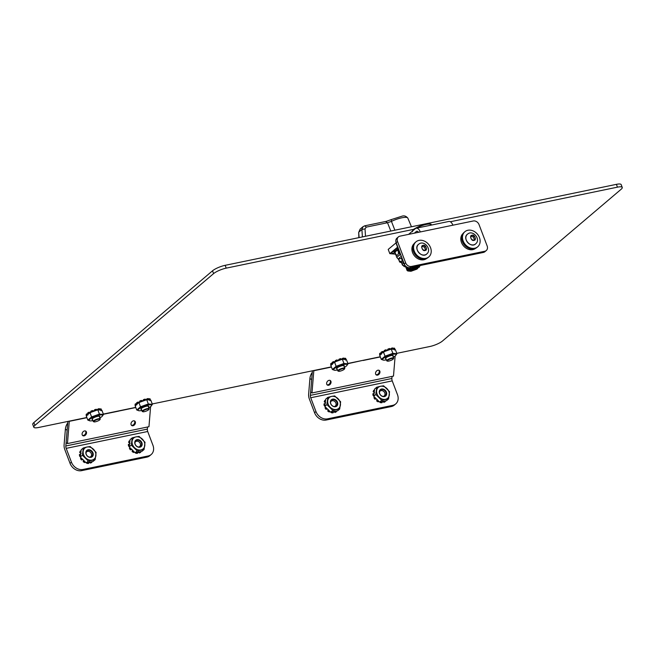 <?xml version="1.0" encoding="UTF-8"?>
<svg xmlns="http://www.w3.org/2000/svg" width="655" height="655" viewBox="0 0 655 655"><rect width="100%" height="100%" fill="white"/><g stroke="black" fill="none" stroke-linecap="round" stroke-linejoin="round"><path stroke-width="0.98" d="M65.836 445.973L67.129 430.261L65.394 429.115L64.1 444.827A6.255 3.39 -101.7 0 0 64.796 449.551L70.036 463.347A9.899 7.983 49.7 0 0 81.605 470.65L82.997 469.463A9.899 7.983 -130.3 0 1 71.436 462.16L66.188 448.364A3.169 1.719 78.3 0 1 65.836 445.973L147.35 429.107A3.169 1.719 -101.7 0 0 147.703 431.498L66.188 448.364M147.522 427.003L147.35 429.107M67.727 422.974A9.899 7.311 123.4 0 0 65.394 429.115M82.997 469.463L148.21 455.97A9.899 7.983 -130.3 0 0 151.199 454.521A9.899 7.983 -130.3 0 0 152.942 445.294L147.703 431.498M88.744 462.79A4.953 3.987 49.7 0 0 89.964 462.487M137.648 452.671A4.953 3.987 49.7 0 0 138.868 452.368A4.953 3.987 49.7 0 0 138.868 452.359M151.199 454.521L149.807 455.708A9.899 7.983 -130.3 0 1 146.81 457.149L81.605 470.65M93.943 421.853L93.46 421.648A3.725 0.884 -20.8 0 1 93.272 421.484A3.725 0.884 -20.8 0 1 94.836 420.051A3.725 0.884 -20.8 0 1 98.43 418.733A3.725 0.884 -20.8 0 1 100.231 418.84A3.725 0.884 -20.8 0 1 100.207 419.085L99.978 419.56A3.324 0.794 -20.8 0 1 97.169 421.263A3.324 0.794 -20.8 0 1 93.943 421.853A3.324 0.794 -20.8 0 1 94.869 420.6A3.324 0.794 -20.8 0 1 98.389 419.249A3.324 0.794 -20.8 0 1 99.978 419.56M142.847 411.725L142.364 411.528A3.725 0.884 -20.8 0 1 142.176 411.365A3.725 0.884 -20.8 0 1 143.748 409.932A3.725 0.884 -20.8 0 1 147.342 408.614A3.725 0.884 -20.8 0 1 149.143 408.72A3.725 0.884 -20.8 0 1 149.111 408.966L148.881 409.44A3.324 0.794 -20.8 0 1 146.081 411.144A3.324 0.794 -20.8 0 1 142.847 411.725A3.324 0.794 -20.8 0 1 143.772 410.472A3.324 0.794 -20.8 0 1 147.301 409.129A3.324 0.794 -20.8 0 1 148.881 409.44M134.332 420.862A2.694 1.99 -56.6 0 1 134.201 423.932A2.694 1.99 -56.6 0 1 131.426 425.267M85.428 430.982A2.694 1.99 -56.6 0 1 85.297 434.06A2.694 1.99 -56.6 0 1 82.522 435.387M135.822 407.566L134.16 407.868A3.562 1.932 -101.7 0 0 134.169 407.705M118.612 411.127L103.416 414.271M85.903 417.898L69.274 421.337L67.449 443.574L148.955 426.708L150.609 406.624M84.102 435.862A2.694 1.99 -56.6 0 1 82.825 435.657A2.694 1.99 -56.6 0 1 82.645 432.308A2.694 1.99 -56.6 0 1 85.789 431.154A2.694 1.99 -56.6 0 1 86.345 433.741A2.694 1.99 -56.6 0 1 84.102 435.862M133.014 425.742A2.694 1.99 -56.6 0 1 131.729 425.529A2.694 1.99 -56.6 0 1 131.549 422.188A2.694 1.99 -56.6 0 1 134.693 421.034A2.694 1.99 -56.6 0 1 135.257 423.613A2.694 1.99 -56.6 0 1 133.014 425.742M67.449 443.574L66.106 442.698L67.858 421.427M310.372 395.366L311.665 379.654L309.921 378.508L308.628 394.22A6.255 3.39 -101.7 0 0 309.332 398.936L314.572 412.732A9.899 7.983 49.7 0 0 326.133 420.035L327.533 418.848A9.899 7.983 -130.3 0 1 315.964 411.545L310.724 397.757A3.169 1.719 78.3 0 1 310.372 395.366L391.878 378.492A3.169 1.719 -101.7 0 0 392.23 380.882L310.724 397.757M392.05 376.388L391.878 378.492M312.263 372.368A9.899 7.311 123.4 0 0 309.921 378.508M327.533 418.848L392.738 405.355A9.899 7.983 -130.3 0 0 395.735 403.914A9.899 7.983 -130.3 0 0 397.479 394.678L392.23 380.882M333.272 412.183A4.953 3.987 49.7 0 0 334.5 411.872A4.953 3.987 49.7 0 1 334.476 411.88M382.176 402.055A4.953 3.987 49.7 0 0 383.404 401.752M395.735 403.914L394.343 405.093A9.899 7.983 -130.3 0 1 391.346 406.542L326.133 420.035M338.479 371.238L337.988 371.033A3.725 0.884 -20.8 0 1 337.808 370.877A3.725 0.884 -20.8 0 1 339.372 369.436A3.725 0.884 -20.8 0 1 342.966 368.126A3.725 0.884 -20.8 0 1 344.767 368.233A3.725 0.884 -20.8 0 1 344.735 368.47L344.505 368.945A3.324 0.794 -20.8 0 1 341.705 370.656A3.324 0.794 -20.8 0 1 338.479 371.238A3.324 0.794 -20.8 0 1 339.405 369.985A3.324 0.794 -20.8 0 1 342.925 368.634A3.324 0.794 -20.8 0 1 344.505 368.945M387.383 361.118L386.892 360.913A3.725 0.884 -20.8 0 1 386.712 360.749A3.725 0.884 -20.8 0 1 388.276 359.317A3.725 0.884 -20.8 0 1 391.87 357.998A3.725 0.884 -20.8 0 1 393.671 358.105A3.725 0.884 -20.8 0 1 393.647 358.351L393.409 358.825A3.324 0.794 -20.8 0 1 390.609 360.528A3.324 0.794 -20.8 0 1 387.383 361.118A3.324 0.794 -20.8 0 1 388.309 359.865A3.324 0.794 -20.8 0 1 391.829 358.514A3.324 0.794 -20.8 0 1 393.409 358.825M378.86 370.247A2.694 1.99 -56.6 0 1 378.737 373.325A2.694 1.99 -56.6 0 1 375.962 374.652M329.956 380.367A2.694 1.99 -56.6 0 1 329.833 383.445A2.694 1.99 -56.6 0 1 327.05 384.772M380.358 356.95L378.696 357.262A3.562 1.932 -101.7 0 0 378.705 357.09M362.911 360.356L347.944 363.664M330.431 367.283L313.81 370.73L311.976 392.967L393.491 376.093L395.137 356.009M328.638 385.255A2.694 1.99 -56.6 0 1 327.353 385.042A2.694 1.99 -56.6 0 1 327.181 381.701A2.694 1.99 -56.6 0 1 330.325 380.547A2.694 1.99 -56.6 0 1 330.881 383.126A2.694 1.99 -56.6 0 1 328.638 385.255M377.542 375.127A2.694 1.99 -56.6 0 1 376.265 374.922A2.694 1.99 -56.6 0 1 376.085 371.573A2.694 1.99 -56.6 0 1 379.229 370.419A2.694 1.99 -56.6 0 1 379.785 373.006A2.694 1.99 -56.6 0 1 377.542 375.127M311.976 392.967L310.642 392.083L312.386 370.812M378.696 357.262L363.148 360.479A3.562 1.932 -101.7 0 0 363.165 360.307M92.568 419.626A4.159 0.991 -20.8 0 1 92.036 419.094A4.159 0.991 -20.8 0 1 95.54 416.965A4.159 0.991 -20.8 0 1 99.576 416.228A4.159 0.991 -20.8 0 1 99.527 416.981M92.928 420.584A7.18 1.711 -20.8 0 1 90.079 420.878A7.18 1.711 -20.8 0 1 91.061 418.332A7.18 1.711 -20.8 0 1 99.126 415.139A7.18 1.711 -20.8 0 1 102.221 416.261A7.18 1.711 -20.8 0 1 99.888 417.939M100.714 408.826L100.723 409.375L100.714 408.826L99.167 409.702M99.159 409.964A30.662 17.423 -101 0 0 99.617 409.277L99.519 408.72A8.097 1.932 159.2 0 0 98.307 408.835L97.98 409.007A30.081 25.782 93.3 0 1 97.038 409.834L96.383 409.973M96.555 410.292A30.662 3.021 -109.4 0 0 96.481 409.784L96.301 409.252A8.097 1.932 159.2 0 0 94.672 409.719L94.492 409.883A30.081 15.466 77.7 0 1 94.033 410.652A29.5 28.583 175.2 0 1 93.288 410.922L92.38 410.546A8.097 1.932 159.2 0 0 90.775 411.25L90.971 411.782A30.662 1.023 69.7 0 1 91.111 412.257M90.775 411.25L90.971 411.93A29.5 25.725 95.2 0 1 90.333 412.257L88.818 412.265A8.097 1.932 159.2 0 0 87.655 413.002L87.934 413.502A30.662 13.992 62 0 0 88.662 413.788M88.433 413.985L86.558 413.944A8.097 1.932 159.2 0 0 86.337 414.206A8.097 1.932 159.2 0 0 86.157 414.525L86.206 415.123M102.221 416.261L103.482 414.459L99.421 414.091L91.602 416.916L87.835 420.109L90.079 420.878M86.157 414.525L87.934 415.008M88.163 414.214A30.662 29.622 -177.6 0 1 86.91 414.369L86.558 413.944M90.537 412.797L88.818 412.265M93.428 411.422A30.662 12.191 -116.9 0 1 92.65 411.045L92.38 410.546M93.288 410.922L93.477 411.406M94.033 410.652L94.222 411.135M94.672 409.719L94.779 410.276A30.662 15.769 77.7 0 1 94.287 411.111M98.307 408.835L98.348 409.4A30.662 26.282 93.3 0 1 97.857 409.842M100.698 410.104A30.662 27.158 -82.8 0 0 101.214 409.662A7.925 1.891 159.2 0 0 100.723 409.375A30.662 29.753 167.4 0 1 99.74 410.014M101.181 409.097L101.214 409.662L101.181 409.097A8.097 1.932 159.2 0 0 100.755 408.835L101.32 409.17M101.148 409.711L101.263 410.218M99.421 414.091L97.808 409.842L101.869 410.21L103.482 414.459M87.835 420.109L86.223 415.86L89.981 412.666L91.602 416.916M97.808 409.842L89.981 412.666M89.145 412.724A7.925 1.891 159.2 0 0 87.934 413.502M86.91 414.369A7.925 1.891 159.2 0 0 86.501 414.975M99.617 409.277A7.925 1.891 159.2 0 0 98.348 409.4M96.481 409.784A7.925 1.891 159.2 0 0 94.779 410.276M92.65 411.045A7.925 1.891 159.2 0 0 90.971 411.782M141.472 409.498A4.159 0.991 -20.8 0 1 140.94 408.974A4.159 0.991 -20.8 0 1 144.444 406.837A4.159 0.991 -20.8 0 1 148.48 406.108A4.159 0.991 -20.8 0 1 148.431 406.861M141.832 410.456A7.18 1.711 -20.8 0 1 138.983 410.75A7.18 1.711 -20.8 0 1 139.965 408.212A7.18 1.711 -20.8 0 1 148.038 405.019A7.18 1.711 -20.8 0 1 151.125 406.141A7.18 1.711 -20.8 0 1 148.8 407.811M150.224 399.051L149.635 398.707L149.627 399.255L149.618 398.698L148.079 399.583M148.063 399.837A30.662 17.423 -101 0 0 148.521 399.157L148.423 398.592A8.097 1.932 159.2 0 0 147.219 398.715L146.884 398.887A30.081 25.782 93.3 0 1 145.942 399.714L145.287 399.853M145.467 400.172A30.662 3.021 -109.4 0 0 145.385 399.665L145.205 399.124A8.097 1.932 159.2 0 0 143.576 399.599L143.404 399.755A30.081 15.466 77.7 0 1 142.937 400.532A29.5 28.583 175.2 0 1 142.201 400.794L141.284 400.426A8.097 1.932 159.2 0 0 139.679 401.122L139.875 401.654A30.662 1.023 69.7 0 1 140.014 402.137L139.875 401.81A29.5 25.725 95.2 0 1 139.237 402.137L137.722 402.145A8.097 1.932 159.2 0 0 136.567 402.882L136.846 403.374A30.662 13.992 62 0 0 137.566 403.668M139.679 401.122L139.875 401.81M137.345 403.857L135.462 403.816A8.097 1.932 159.2 0 0 135.249 404.078A8.097 1.932 159.2 0 0 135.061 404.397L135.118 405.003M151.125 406.141L152.386 404.331L148.325 403.963L140.506 406.796L136.748 409.989L138.983 410.75M135.061 404.397L136.838 404.88M137.067 404.094A30.662 29.622 -177.6 0 1 135.822 404.241L135.462 403.816M139.441 402.669L137.722 402.145M142.332 401.302A30.662 12.191 -116.9 0 1 141.554 400.925L141.284 400.426M142.201 400.794L142.381 401.286M142.937 400.532L143.126 401.016M143.576 399.599L143.682 400.156A30.662 15.769 77.7 0 1 143.191 400.991M147.219 398.715L147.26 399.28A30.662 26.282 93.3 0 1 146.761 399.722M149.602 399.976A30.662 27.158 -82.8 0 0 150.118 399.534A7.925 1.891 159.2 0 0 149.627 399.255A30.662 29.753 167.4 0 1 148.644 399.894M150.085 398.969L150.118 399.534L150.085 398.969A8.097 1.932 159.2 0 0 149.659 398.715M150.06 399.591L150.167 400.099M148.325 403.963L146.712 399.722L150.773 400.082L152.386 404.331M136.748 409.989L135.126 405.74L138.893 402.547L140.506 406.796M146.712 399.722L138.893 402.547M138.058 402.604A7.925 1.891 159.2 0 0 136.846 403.374M135.822 404.241A7.925 1.891 159.2 0 0 135.405 404.856M148.521 399.157A7.925 1.891 159.2 0 0 147.26 399.28M145.385 399.665A7.925 1.891 159.2 0 0 143.682 400.156M141.554 400.925A7.925 1.891 159.2 0 0 139.875 401.654M337.096 369.011A4.159 0.991 -20.8 0 1 336.564 368.478A4.159 0.991 -20.8 0 1 340.068 366.35A4.159 0.991 -20.8 0 1 344.104 365.621A4.159 0.991 -20.8 0 1 344.063 366.366M337.464 369.969A7.18 1.711 -20.8 0 1 334.607 370.263A7.18 1.711 -20.8 0 1 335.589 367.725A7.18 1.711 -20.8 0 1 343.662 364.524A7.18 1.711 -20.8 0 1 346.757 365.654A7.18 1.711 -20.8 0 1 344.424 367.324M345.242 358.211L345.25 358.768L345.242 358.211L343.703 359.096M343.687 359.349A30.662 17.423 -101 0 0 344.145 358.662L344.055 358.105A8.097 1.932 159.2 0 0 342.843 358.219L342.508 358.4A30.081 25.782 93.3 0 1 341.566 359.227L340.911 359.358M341.091 359.677A30.662 3.021 -109.4 0 0 341.018 359.177L340.829 358.637A8.097 1.932 159.2 0 0 339.208 359.112L339.028 359.267A30.081 15.466 77.7 0 1 338.569 360.037A29.5 28.583 175.2 0 1 337.824 360.307L336.916 359.939A8.097 1.932 159.2 0 0 335.303 360.635L335.499 361.167A30.662 1.023 69.7 0 1 335.647 361.65L335.499 361.314A29.5 25.725 95.2 0 1 334.869 361.65L333.346 361.65A8.097 1.932 159.2 0 0 332.191 362.395L332.47 362.886A30.662 13.992 62 0 0 333.198 363.173M335.303 360.635L335.499 361.314M332.838 363.017L331.086 363.328A8.097 1.932 159.2 0 0 330.873 363.59A8.097 1.932 159.2 0 0 330.693 363.91L330.742 364.516M346.757 365.654L348.018 363.844L343.949 363.476L336.13 366.301L332.372 369.494L334.607 370.263M330.693 363.91L332.462 364.393M332.691 363.607A30.662 29.622 -177.6 0 1 331.446 363.754L331.086 363.328M335.065 362.182L333.346 361.65M337.955 360.815A30.662 12.191 -116.9 0 1 337.186 360.438L336.916 359.939M337.824 360.307L338.005 360.79M338.569 360.037L338.75 360.528M339.208 359.112L339.315 359.669A30.662 15.769 77.7 0 1 338.815 360.504M342.843 358.219L342.884 358.784A30.662 26.282 93.3 0 1 342.385 359.235M345.226 359.489A30.662 27.158 -82.8 0 0 345.742 359.046A7.925 1.891 159.2 0 0 345.25 358.768A30.662 29.753 167.4 0 1 344.268 359.407M345.709 358.481L345.742 359.046L345.709 358.481A8.097 1.932 159.2 0 0 345.283 358.228M345.684 359.104L345.791 359.603M343.949 363.476L342.336 359.227L346.397 359.595L348.018 363.844M332.372 369.494L330.759 365.253L334.517 362.059L336.13 366.301M342.336 359.227L334.517 362.059M333.682 362.109A7.925 1.891 159.2 0 0 332.47 362.886M331.446 363.754A7.925 1.891 159.2 0 0 331.029 364.36M344.145 358.662A7.925 1.891 159.2 0 0 342.884 358.784M341.018 359.177A7.925 1.891 159.2 0 0 339.315 359.669M337.186 360.438A7.925 1.891 159.2 0 0 335.499 361.167M385.754 358.236A3.766 0.901 -20.8 0 1 385.672 358.129A3.766 0.901 -20.8 0 1 385.664 358.097L386.712 360.749M386.008 358.891A4.159 0.991 -20.8 0 1 385.476 358.359A4.159 0.991 -20.8 0 1 388.98 356.23A4.159 0.991 -20.8 0 1 393.008 355.493A4.159 0.991 -20.8 0 1 392.967 356.246M386.368 359.849A7.18 1.711 -20.8 0 1 383.511 360.144A7.18 1.711 -20.8 0 1 384.493 357.597A7.18 1.711 -20.8 0 1 392.566 354.404A7.18 1.711 -20.8 0 1 395.661 355.526A7.18 1.711 -20.8 0 1 393.327 357.204M394.76 348.444L394.163 348.092L394.163 348.64L394.146 348.092L392.607 348.968M392.599 349.23A30.662 17.423 -101 0 0 393.057 348.542L392.959 347.985A8.097 1.932 159.2 0 0 391.747 348.1L391.42 348.28A30.081 25.782 93.3 0 1 390.47 349.107L389.823 349.238M389.995 349.557A30.662 3.021 -109.4 0 0 389.921 349.049L389.741 348.517A8.097 1.932 159.2 0 0 388.112 348.984L387.932 349.148A30.081 15.466 77.7 0 1 387.473 349.917A29.5 28.583 175.2 0 1 386.728 350.188L385.82 349.811A8.097 1.932 159.2 0 0 384.215 350.515L384.411 351.047A30.662 1.023 69.7 0 1 384.55 351.522M384.215 350.515L384.403 351.195A29.5 25.725 95.2 0 1 383.773 351.522L382.25 351.53A8.097 1.932 159.2 0 0 381.095 352.267L381.374 352.767A30.662 13.992 62 0 0 382.102 353.053M381.742 352.898L379.99 353.209A8.097 1.932 159.2 0 0 379.777 353.471A8.097 1.932 159.2 0 0 379.597 353.79L379.646 354.388M395.661 355.526L396.922 353.725L392.861 353.356L385.034 356.181L381.276 359.374L383.511 360.144M379.597 353.79L381.374 354.273M381.595 353.479A30.662 29.622 -177.6 0 1 380.35 353.635L379.99 353.209M383.977 352.062L382.25 351.53M386.859 350.687A30.662 12.191 -116.9 0 1 386.09 350.31L385.82 349.811M386.728 350.188L386.917 350.671M387.473 349.917L387.654 350.4M388.112 348.984L388.219 349.541A30.662 15.769 77.7 0 1 387.719 350.376M391.747 348.1L391.788 348.665A30.662 26.282 93.3 0 1 391.297 349.115M394.138 349.369A30.662 27.158 -82.8 0 0 394.654 348.927A7.925 1.891 159.2 0 0 394.163 348.64A30.662 29.753 167.4 0 1 393.18 349.279M394.621 348.362L394.654 348.927L394.621 348.362A8.097 1.932 159.2 0 0 394.187 348.1M394.588 348.976L394.703 349.483M392.861 353.356L391.248 349.107L395.309 349.475L396.922 353.725M381.276 359.374L379.663 355.125L383.421 351.931L385.034 356.181M391.248 349.107L383.421 351.931M382.585 351.989A7.925 1.891 159.2 0 0 381.374 352.767M380.35 353.635A7.925 1.891 159.2 0 0 379.941 354.24M393.057 348.542A7.925 1.891 159.2 0 0 391.788 348.665M389.921 349.049A7.925 1.891 159.2 0 0 388.219 349.541M386.09 350.31A7.925 1.891 159.2 0 0 384.411 351.047M402.276 260.551L401.458 258.406A7.876 1.875 -20.8 0 1 401.458 258.389A7.876 1.875 -20.8 0 1 401.769 257.489M401.474 261.451L399.411 261.116L398.608 258.995L401.458 258.406M402.129 262.671L400.393 261.681M401.335 256.351A10.914 2.604 159.2 0 0 398.608 258.995A10.914 2.604 -20.8 0 0 398.617 259.47L399.804 262.147L401.54 262.729M395.874 249.203L398.207 251.004C398.682 253.28 398.322 254.713 397.135 255.319C395.423 254.468 394.76 252.617 395.129 249.768M400.794 254.918L399.968 254.893A12.478 2.972 159.2 0 0 396.856 257.538L398.985 259.863M394.023 250.087L396.856 257.538M399.968 254.893L397.528 248.482M390.806 231.043L387.506 222.725L391.444 221.382L394.867 230.208M391.371 219.564L402.006 216.183C404.176 215.454 406.116 216.093 407.836 218.115A12.396 2.956 159.2 0 0 391.444 221.382L391.371 219.564L385.68 221.578L387.506 222.725L366.268 227.121L365.015 228.873L361.904 229.496L362.395 236.922M359.112 237.601L358.703 232.419L360.119 229.119L363.026 226.655L361.904 229.496L358.956 232.001L360.119 229.119M364.434 225.975L363.026 226.655L364.769 225.811L366.268 227.121M396.643 250.98A9.743 2.325 -20.8 0 1 397.249 249.629M395.669 251.725A10.914 2.604 -20.8 0 1 397.11 249.53M396.177 242.759L388.21 249.408L389.823 253.649L395.579 254.173M397.79 247.009L389.823 253.649M398.215 248.122L396.152 248.499L397.994 247.541M392.239 253.575L391.911 252.101L394.105 251.315L394.441 252.789L392.247 253.583L391.911 252.101M395.931 242.849L397.544 247.099M397.298 248.605L398.117 247.868M391.977 252.871L392.247 253.583M405.674 266.749A8.417 2.006 -20.8 0 1 403.84 266.208A8.417 2.006 -20.8 0 1 404.626 264.8M410.448 269.115L410.587 269.09C415.335 266.781 418.013 266.225 418.619 267.428L418.897 267.371A0.778 0.63 49.7 0 0 419.126 267.256L419.986 265.562M412.101 267.199L410.128 267.6M406.878 267.052L407.926 269.827L407.107 270.523L405.289 265.742M416.965 268.485L416.801 269.148L416.965 268.485L416.801 269.148L411.152 271.186L408.221 270.924L408.843 270.4A0.778 0.63 -130.3 0 1 407.926 269.827L408.523 269.565L407.713 267.436M416.719 265.529L416.58 266.577L419.511 266.847L418.75 267.396M409.457 268.689L410.226 267.87L410.939 268.624L416.58 266.577M407.107 270.523L408.221 270.924L407.107 270.523M417.276 266.781L417.792 267.78A0.778 0.63 -130.3 0 1 417.415 268.624L416.686 268.28L417.194 268.075L417.145 268.681C412.396 270.99 409.719 271.547 409.113 270.343L408.523 269.565M409.146 269.115L409.383 269.786A0.467 0.442 -151.8 0 1 409.367 270.138L409.367 270.138A0.467 0.442 -151.8 0 1 409.113 270.343L408.892 269.794M409.4 269.778A4.675 1.114 159.2 0 0 416.359 267.772L416.817 267.084L414.042 267.535M418.054 267.191L418.029 267.134A0.467 0.442 28.2 0 0 418.619 267.428L418.455 267.445M410.128 269.156L410.521 269.123A0.467 0.467 0 0 0 410.669 269.066L410.726 269.008M409.162 269.197L408.785 268.747L409.342 268.632M411.414 266.446L484.774 251.258A4.953 3.987 49.7 0 0 486.272 250.537A4.953 3.987 49.7 0 0 487.14 245.92L479.051 224.632A4.953 3.987 49.7 0 0 473.27 220.981L452.892 225.197A6.255 3.39 -101.7 0 0 448.798 221.472L416.195 228.218A6.255 3.39 78.3 0 1 420.289 231.952L399.91 236.168A4.953 3.987 49.7 0 0 398.412 236.889A4.953 3.987 49.7 0 0 397.544 241.507L405.625 262.794A4.953 3.987 49.7 0 0 411.414 266.446L410.014 267.625L483.374 252.445A4.953 3.987 49.7 0 0 484.872 251.725L486.272 250.537M405.625 262.794L404.233 263.973A4.953 3.987 49.7 0 0 410.014 267.625M404.233 263.973L396.152 242.686L397.544 241.507M398.412 236.889L397.02 238.068A4.953 3.987 49.7 0 0 396.152 242.686M408.589 234.367L415.303 228.669A6.255 3.39 78.3 0 1 416.195 228.218M414.361 233.172L416.375 231.469A3.169 1.719 78.3 0 1 416.826 231.24A3.169 1.719 78.3 0 1 418.496 232.32M474.711 248.237A9.899 7.983 49.7 0 0 477.708 246.796A9.899 7.983 49.7 0 0 477.38 234.081A9.899 7.983 49.7 0 0 464.886 231.706A9.899 7.983 49.7 0 0 464.027 242.751A9.899 7.983 49.7 0 0 474.711 248.237M464.886 231.706L464.141 232.345A9.899 7.983 49.7 0 0 463.273 243.39A9.899 7.983 49.7 0 0 473.966 248.875A9.899 7.983 49.7 0 0 476.955 247.434L477.708 246.796M463.052 233.524A9.702 7.819 49.7 0 0 463.494 245.879A9.702 7.819 49.7 0 0 475.612 248.319M425.807 258.365A9.899 7.983 49.7 0 0 428.804 256.924A9.899 7.983 49.7 0 0 428.476 244.209A9.899 7.983 49.7 0 0 415.982 241.826A9.899 7.983 49.7 0 0 415.123 252.879A9.899 7.983 49.7 0 0 425.807 258.365M415.982 241.826L415.229 242.465A9.899 7.983 49.7 0 0 414.369 253.51A9.899 7.983 49.7 0 0 425.054 259.003A9.899 7.983 49.7 0 0 428.051 257.554L428.804 256.924M414.14 243.652A9.702 7.819 49.7 0 0 414.59 255.999A9.702 7.819 49.7 0 0 426.708 258.438M424.841 250.406L426.528 248.785L424.989 250.464L422.614 249.596L421.656 247.074L423.122 245.379L425.57 246.272L424.497 247.181L422.27 246.37M426.528 248.785L425.57 246.272M425.455 249.694L424.497 247.181M473.745 240.287L475.432 238.666L473.966 240.369L471.518 239.476L470.56 236.954L472.026 235.251L474.474 236.144L473.401 237.053L471.174 236.242M475.432 238.666L474.474 236.144M474.359 239.574L473.401 237.053M86.149 452.016A3.365 2.71 -130.3 0 1 86.616 451.737L87.221 451.483A3.169 2.554 -130.3 0 1 87.647 451.344A3.169 2.554 -130.3 0 1 90.857 452.785A3.169 2.554 -130.3 0 1 91.201 456.167A3.169 2.554 -130.3 0 1 89.596 457.133M91.201 456.167L90.848 456.723A3.365 2.71 -130.3 0 1 90.505 457.141M86.002 452.908A3.169 2.554 -130.3 0 1 87.221 451.483M135.053 441.888A3.365 2.71 -130.3 0 1 135.519 441.617L136.125 441.355A3.169 2.554 -130.3 0 1 136.559 441.224A3.169 2.554 -130.3 0 1 139.761 442.657A3.169 2.554 -130.3 0 1 140.105 446.047A3.169 2.554 -130.3 0 1 138.5 447.013M140.105 446.047L139.752 446.604A3.365 2.71 -130.3 0 1 139.409 447.021M134.914 442.788A3.169 2.554 -130.3 0 1 136.125 441.355M330.685 401.4A3.365 2.71 -130.3 0 1 331.152 401.13L331.749 400.868A3.169 2.554 -130.3 0 1 332.183 400.737A3.169 2.554 -130.3 0 1 335.393 402.17A3.169 2.554 -130.3 0 1 335.737 405.56A3.169 2.554 -130.3 0 1 334.132 406.526M335.737 405.56L335.376 406.108A3.365 2.71 -130.3 0 1 335.032 406.526M330.538 402.293A3.169 2.554 -130.3 0 1 331.749 400.868M379.589 391.281A3.365 2.71 -130.3 0 1 380.056 391.01L380.653 390.748A3.169 2.554 -130.3 0 1 381.087 390.609A3.169 2.554 -130.3 0 1 384.297 392.05A3.169 2.554 -130.3 0 1 384.641 395.44A3.169 2.554 -130.3 0 1 383.036 396.406M384.641 395.44L384.288 395.988A3.365 2.71 -130.3 0 1 383.945 396.406M379.441 392.173A3.169 2.554 -130.3 0 1 380.653 390.748M88.065 450.28A3.766 3.029 -130.3 0 1 92.126 452.368A3.766 3.029 -130.3 0 1 91.798 456.568A3.766 3.029 -130.3 0 1 90.66 457.108A3.766 3.029 -130.3 0 1 86.599 455.029A3.766 3.029 -130.3 0 1 86.927 450.828A3.766 3.029 -130.3 0 1 88.065 450.28M90.98 457.321A4.159 3.349 -130.3 0 1 85.862 452.269A4.159 3.349 -130.3 0 1 91.79 451.041A4.159 3.349 -130.3 0 1 90.98 457.321M87.066 447.029A7.18 5.789 -130.3 0 1 95.9 455.741A7.18 5.789 -130.3 0 1 85.658 457.861A7.18 5.789 -130.3 0 1 87.066 447.029M79.722 452.466L81.13 453.547M79.656 456.24L80.033 456.355A30.081 14.001 5.4 0 1 80.344 456.412M81.114 457.845A30.081 1.335 136.2 0 1 80.737 458.213L81.449 459.933L81.867 459.695A30.662 6.755 -22.4 0 1 82.718 459.433M81.13 457.861A30.662 1.359 136.2 0 1 80.852 458.14A7.925 6.386 49.7 0 0 81.867 459.695L81.818 459.859A30.081 6.624 -22.4 0 1 82.825 459.54M83.594 460.031L83.21 461.652M86.673 462.758L86.845 463.331M89.358 461.66L90.439 463.044M87.041 446.997L83.324 447.954L82.383 455.217L88.302 461.063L95.163 459.646L96.105 452.376L90.185 446.538L87.041 446.997M90.668 462.938A8.097 6.525 49.7 0 0 91.692 462.332L91.798 461.693M91.692 462.332L91.864 461.955A7.925 6.386 49.7 0 1 90.546 462.7A30.662 18.094 44.3 0 0 90.079 462.053M86.992 463.355A8.097 6.525 49.7 0 0 88.425 463.462L88.679 463.085A30.662 11.209 -72.7 0 0 88.834 462.307M88.425 463.462L88.679 463.085A7.925 6.386 49.7 0 1 87.033 462.954L86.976 462.692M83.267 461.693A8.097 6.525 49.7 0 0 84.683 462.586L85.019 462.258A30.662 2.571 -46.9 0 0 85.281 461.963M84.683 462.586L85.019 462.258A7.925 6.386 49.7 0 1 83.48 461.292A30.662 10.226 110.8 0 0 83.709 460.408M80.508 458.467A8.097 6.525 49.7 0 0 81.449 459.908M80.639 454.169A30.662 7.868 160.9 0 0 79.844 454.365A7.925 6.386 49.7 0 0 80.066 456.085A30.662 14.271 5.4 0 1 80.385 456.142M79.443 454.595L79.844 454.365L79.443 454.595A8.097 6.525 49.7 0 0 79.632 456.126M81.04 451.041A30.662 14.991 -170.6 0 0 80.729 450.967A7.925 6.386 49.7 0 0 80.098 452.384A30.662 17.963 39.6 0 1 80.802 452.883M80.328 451.107L80.729 450.967L80.328 451.107A8.097 6.525 49.7 0 0 79.787 452.261M82.383 455.217L80.27 457.01L81.212 449.748L83.324 447.954M95.163 459.646L93.051 461.439L86.19 462.856L88.302 461.063M80.27 457.01L86.19 462.856M136.969 440.16A3.766 3.029 -130.3 0 1 141.03 442.24A3.766 3.029 -130.3 0 1 140.702 446.44A3.766 3.029 -130.3 0 1 139.564 446.988A3.766 3.029 -130.3 0 1 135.503 444.901A3.766 3.029 -130.3 0 1 135.831 440.709A3.766 3.029 -130.3 0 1 136.969 440.16M139.883 447.201A4.159 3.349 -130.3 0 1 134.766 442.15A4.159 3.349 -130.3 0 1 140.694 440.921A4.159 3.349 -130.3 0 1 139.883 447.201M135.97 436.901A7.18 5.789 -130.3 0 1 144.804 445.621A7.18 5.789 -130.3 0 1 134.57 447.742A7.18 5.789 -130.3 0 1 135.97 436.901L132.228 437.835L131.287 445.097L137.206 450.943L144.067 449.518L145.009 442.256L139.089 436.41L135.945 436.877M128.626 442.346L130.042 443.427M128.568 446.112L128.937 446.235A30.081 14.001 5.4 0 1 129.256 446.292M131.737 449.42A30.081 6.624 -22.4 0 0 130.722 449.731L130.779 449.576A7.925 6.386 49.7 0 1 129.755 448.02L129.412 448.331L129.755 448.02A30.662 1.359 136.2 0 0 130.034 447.742A30.081 1.335 136.2 0 1 129.649 448.094L129.412 448.331A8.097 6.525 49.7 0 0 130.353 449.788M132.498 449.911L132.122 451.532M135.577 452.63L135.757 453.211M138.262 451.541L139.343 452.916M139.581 452.818A8.097 6.525 49.7 0 0 140.604 452.204L140.702 451.573M140.604 452.204L140.776 451.835A7.925 6.386 49.7 0 1 139.458 452.58A30.662 18.094 44.3 0 0 138.983 451.925M135.904 453.235A8.097 6.525 49.7 0 0 137.329 453.334L137.591 452.965A30.662 11.209 -72.7 0 0 137.738 452.187M137.329 453.334L137.591 452.965A7.925 6.386 49.7 0 1 135.937 452.834L135.88 452.572M132.171 451.573A8.097 6.525 49.7 0 0 133.587 452.458L133.931 452.138A30.662 2.571 -46.9 0 0 134.193 451.844M133.587 452.458L133.931 452.138A7.925 6.386 49.7 0 1 132.384 451.164A30.662 10.226 110.8 0 0 132.613 450.288M130.386 449.821L130.779 449.576A30.662 6.755 -22.4 0 1 131.622 449.305M129.543 444.049A30.662 7.868 160.9 0 0 128.748 444.246A7.925 6.386 49.7 0 0 128.97 445.965A30.662 14.271 5.4 0 1 129.289 446.022M128.527 446.063L128.748 444.246L128.355 444.475A8.097 6.525 49.7 0 0 128.544 446.006M129.952 440.913A30.662 14.991 -170.6 0 0 129.641 440.84A7.925 6.386 49.7 0 0 129.002 442.264A30.662 17.963 39.6 0 1 129.706 442.764M129.232 440.987L129.641 440.84L129.232 440.987A8.097 6.525 49.7 0 0 128.691 442.141M131.287 445.097L129.174 446.89L130.116 439.628L132.228 437.835M144.067 449.518L141.955 451.311L135.094 452.736L137.206 450.943M129.174 446.89L135.094 452.736M332.601 399.665A3.766 3.029 -130.3 0 1 336.662 401.752A3.766 3.029 -130.3 0 1 336.334 405.953A3.766 3.029 -130.3 0 1 335.196 406.501A3.766 3.029 -130.3 0 1 331.127 404.413A3.766 3.029 -130.3 0 1 331.463 400.213A3.766 3.029 -130.3 0 1 332.601 399.665M335.507 406.706A4.159 3.349 -130.3 0 1 330.39 401.654A4.159 3.349 -130.3 0 1 336.318 400.434A4.159 3.349 -130.3 0 1 335.507 406.706M331.594 396.414A7.18 5.789 -130.3 0 1 340.428 405.134A7.18 5.789 -130.3 0 1 330.194 407.246A7.18 5.789 -130.3 0 1 331.594 396.414L327.852 397.348L326.91 404.61L332.83 410.448L339.691 409.031L340.633 401.769L334.713 395.923L331.577 396.39M324.258 401.859L325.666 402.931M324.192 405.625L324.569 405.74A30.081 14.001 5.4 0 1 324.88 405.797M327.361 408.925A30.081 6.624 -22.4 0 0 326.354 409.244L326.403 409.088A7.925 6.386 49.7 0 1 325.379 407.533L325.036 407.844L325.379 407.533A30.662 1.359 136.2 0 0 325.666 407.254A30.081 1.335 136.2 0 1 325.273 407.598L325.036 407.844A8.097 6.525 49.7 0 0 325.985 409.293M328.13 409.416L327.746 411.045M331.209 412.142L331.381 412.724M333.886 411.053L334.967 412.429M335.204 412.331A8.097 6.525 49.7 0 0 336.228 411.717L336.334 411.086M336.228 411.717L336.4 411.348A7.925 6.386 49.7 0 1 335.082 412.093A30.662 18.094 44.3 0 0 334.615 411.438M331.528 412.748A8.097 6.525 49.7 0 0 332.953 412.846L333.215 412.478A30.662 11.209 -72.7 0 0 333.362 411.7M332.953 412.846L333.215 412.478A7.925 6.386 49.7 0 1 331.561 412.347L331.512 412.085M327.795 411.086A8.097 6.525 49.7 0 0 329.219 411.97L329.555 411.651A30.662 2.571 -46.9 0 0 329.817 411.348M329.219 411.97L329.555 411.651A7.925 6.386 49.7 0 1 328.016 410.677A30.662 10.226 110.8 0 0 328.245 409.801M326.01 409.326L326.403 409.088A30.662 6.755 -22.4 0 1 327.246 408.818M325.167 403.562A30.662 7.868 160.9 0 0 324.372 403.75A7.925 6.386 49.7 0 0 324.602 405.47A30.662 14.271 5.4 0 1 324.913 405.527M323.979 403.988L324.372 403.75L323.979 403.988A8.097 6.525 49.7 0 0 324.168 405.519M325.576 400.426A30.662 14.991 -170.6 0 0 325.265 400.352A7.925 6.386 49.7 0 0 324.634 401.777A30.662 17.963 39.6 0 1 325.339 402.276M324.855 400.492L325.265 400.352L324.855 400.492A8.097 6.525 49.7 0 0 324.323 401.654M326.91 404.61L324.798 406.403L325.74 399.141L327.852 397.348M339.691 409.031L337.579 410.824L330.718 412.241L332.83 410.448M324.798 406.403L330.718 412.241M381.505 389.545A3.766 3.029 -130.3 0 1 385.566 391.633A3.766 3.029 -130.3 0 1 385.238 395.833A3.766 3.029 -130.3 0 1 384.1 396.381A3.766 3.029 -130.3 0 1 380.039 394.294A3.766 3.029 -130.3 0 1 380.367 390.093A3.766 3.029 -130.3 0 1 381.505 389.545M384.411 396.586A4.159 3.349 -130.3 0 1 379.294 391.534A4.159 3.349 -130.3 0 1 385.23 390.306A4.159 3.349 -130.3 0 1 384.411 396.586M380.506 386.294A7.18 5.789 -130.3 0 1 389.332 395.006A7.18 5.789 -130.3 0 1 379.098 397.127A7.18 5.789 -130.3 0 1 380.506 386.294M373.162 391.731L374.57 392.812M373.096 395.505L373.473 395.62A30.081 14.001 5.4 0 1 373.784 395.677M374.545 397.11A30.081 1.335 136.2 0 1 374.177 397.479L373.94 397.724M374.914 399.206L375.258 399.124A30.081 6.624 -22.4 0 1 376.265 398.805M377.034 399.296L376.65 400.917M380.113 402.023L380.285 402.596M382.798 400.925L383.871 402.309M380.481 386.262L376.756 387.22L375.814 394.482L381.734 400.328L388.595 398.911L389.537 391.649L383.617 385.803L380.481 386.262M384.108 402.203A8.097 6.525 49.7 0 0 385.132 401.597L385.238 400.958M385.132 401.597L385.304 401.22A7.925 6.386 49.7 0 1 383.986 401.965A30.662 18.094 44.3 0 0 383.519 401.319M380.432 402.628A8.097 6.525 49.7 0 0 381.865 402.727L382.119 402.35A30.662 11.209 -72.7 0 0 382.274 401.572M381.865 402.727L382.119 402.35A7.925 6.386 49.7 0 1 380.473 402.219L380.416 401.957M376.707 400.958A8.097 6.525 49.7 0 0 378.123 401.851L378.459 401.531A30.662 2.571 -46.9 0 0 378.721 401.228M378.123 401.851L378.459 401.531A7.925 6.386 49.7 0 1 376.92 400.557A30.662 10.226 110.8 0 0 377.149 399.673M374.57 397.127A30.662 1.359 136.2 0 1 374.292 397.405A7.925 6.386 49.7 0 0 375.307 398.96A30.662 6.755 -22.4 0 1 376.158 398.698M373.948 397.732A8.097 6.525 49.7 0 0 374.889 399.173L373.931 397.741M374.079 393.434A30.662 7.868 160.9 0 0 373.284 393.63A7.925 6.386 49.7 0 0 373.506 395.35A30.662 14.271 5.4 0 1 373.817 395.407M372.883 393.86L373.284 393.63L372.883 393.86A8.097 6.525 49.7 0 0 373.072 395.399M374.48 390.306A30.662 14.991 -170.6 0 0 374.169 390.233A7.925 6.386 49.7 0 0 373.538 391.649A30.662 17.963 39.6 0 1 374.242 392.148M373.759 390.372L374.169 390.233L373.759 390.372A8.097 6.525 49.7 0 0 373.227 391.526M375.814 394.482L373.71 396.275L374.652 389.013L376.756 387.22M388.595 398.911L386.491 400.704L379.63 402.121L381.734 400.328M373.71 396.275L379.63 402.121M86.845 417.497L38.604 427.486A9.899 2.358 -20.8 0 1 33.814 427.207A9.899 2.358 -20.8 0 1 34.92 425.373L213.587 273.618A9.899 2.358 -20.8 0 1 226.212 268.141L414.582 229.152M450.321 221.75L617.46 187.158A9.899 2.358 -20.8 0 1 622.25 187.436A9.899 2.358 -20.8 0 1 621.145 189.262L442.477 341.026A9.899 2.358 -20.8 0 1 429.86 346.503L396.783 353.348M380.285 356.762L347.87 363.468M331.381 366.882L152.247 403.963M135.749 407.377L103.343 414.083M622.25 187.436L621.186 184.628A9.899 2.358 159.2 0 0 616.396 184.35L225.14 265.332A9.899 2.358 159.2 0 0 212.523 270.81L33.855 422.573A9.899 2.358 159.2 0 0 32.75 424.399L33.814 427.207M403.734 265.602A9.358 2.235 -20.8 0 1 402.416 265.021A9.358 2.235 -20.8 0 1 403.455 263.285L403.848 262.958M402.776 260.125L402.383 260.461A9.358 2.235 159.2 0 0 401.335 262.188L402.416 265.021M70.036 463.347L71.436 462.16M148.21 455.97L146.81 457.149M134.16 407.868L118.62 411.086M86.902 417.653L85.903 417.857M314.572 412.732L315.964 411.545M392.738 405.355L391.346 406.542M331.438 367.037L330.439 367.25M399.411 261.116A10.914 2.604 159.2 0 0 399.419 261.591M365.015 228.873L365.506 236.283M403.824 266.143A8.417 2.006 -20.8 0 1 403.791 266.069A8.417 2.006 -20.8 0 1 404.553 264.669M417.743 267.666L417.407 266.773M420.084 265.832L419.118 265.742M408.99 267.698L410.317 269.148A0.778 0.63 49.7 0 1 409.408 268.566L409.08 267.698M417.62 267.682L416.801 269.148M418.095 266.839A4.675 1.114 -20.8 0 1 418.029 267.134L418.021 267.166A0.467 0.467 0 0 0 418.553 267.461L419.126 267.256A0.778 0.63 49.7 0 0 419.282 267.043M418.078 266.798L418.119 266.855C417.464 266.413 414.983 267.15 410.669 269.066L410.939 268.624M417.464 268.018L416.817 267.084M416.465 267.682L416.686 268.272A4.675 1.114 -20.8 0 1 412.208 270.106A4.675 1.114 -20.8 0 1 409.35 270.163M413.027 267.911L416.359 267.772M410.972 268.894L411.569 268.566M409.203 269.254L409.809 269.131M413.641 268.427L412.601 268.501L413.092 268.083L414.034 268.255M413.149 268.845L411.438 269.467L411.471 268.787M411.586 268.853L411.831 268.435M411.438 269.467L411.487 268.869M411.954 269.361L411.676 268.828M412.462 268.149L411.905 268.509M452.892 225.197L420.289 231.952M484.774 251.258L483.374 252.445M417.325 231.272L416.375 231.469M431.105 225.132L430.949 224.722A9.899 2.358 159.2 0 0 426.159 224.452A9.899 2.358 159.2 0 0 416.031 228.259M415.221 228.734A9.899 2.358 159.2 0 0 412.584 230.978M430.188 224.198A9.506 2.268 159.2 0 0 425.848 224.239A9.506 2.268 159.2 0 0 412.658 230.863M426.994 253.739A6.329 5.101 -130.3 0 1 424.628 254.983A6.329 5.101 -130.3 0 1 417.759 251.152A6.329 5.101 -130.3 0 1 418.832 244.127C424.055 239.714 432.013 249.473 426.994 253.739C422.197 259.265 412.601 247.967 418.832 244.127M424.989 250.464C422.639 251.798 420.117 245.183 423.073 245.428M423.195 245.404C425.545 244.061 428.059 250.677 425.103 250.439M475.907 243.619A6.329 5.101 -130.3 0 1 473.54 244.864A6.329 5.101 -130.3 0 1 466.671 241.024A6.329 5.101 -130.3 0 1 467.735 233.999C472.967 229.594 480.926 239.353 475.907 243.619C471.109 249.146 461.505 237.839 467.735 233.999M473.892 240.336C471.543 241.679 469.029 235.063 471.985 235.309M472.099 235.284C474.449 233.941 476.963 240.557 474.007 240.311M616.396 184.35L617.46 187.158M225.14 265.332L226.212 268.141M212.523 270.81L213.587 273.618M33.855 422.573L34.92 425.373M403.455 263.285L402.383 260.461M92.249 418.799L93.272 421.484M99.216 416.154L100.231 418.84M141.161 408.679L142.176 411.365M148.12 406.034L149.143 408.72M336.785 368.184L337.808 370.877M343.744 365.539L344.767 368.233M392.648 355.419L393.671 358.105M86.828 415.827L86.239 415.483M101.427 410.087L100.976 410.734M135.732 405.699L135.143 405.355M150.331 399.959L149.889 400.614M331.356 365.212L330.767 364.868M345.259 358.219L345.848 358.563M345.955 359.472L345.512 360.127M380.268 355.092L379.671 354.748M394.859 349.352L394.416 350.007M407.836 218.115L411.463 226.769M358.85 237.659L358.703 232.419M386.008 221.415L364.769 225.811M402.432 260.412L401.49 257.931M403.84 266.208L404.43 264.432M411.045 271.252L416.899 269.139M417.489 266.773L417.841 267.698L416.957 269.107M407.778 270.982L410.922 271.268M411.266 268.853L411.897 268.206M412.437 231.755L412.609 230.666C412.568 229.307 416.998 227.154 425.906 224.215C430.106 223.805 431.792 223.977 430.949 224.722M91.847 462.356L90.603 463.06M88.474 463.503L86.927 463.38M84.675 462.602L83.234 461.693M79.623 456.183L79.411 454.57M79.705 452.335L80.295 450.992M140.751 452.237L139.515 452.941M137.378 453.383L135.831 453.26M133.587 452.482L132.138 451.565M129.395 448.348L130.353 449.805M128.609 442.215L129.207 440.872M336.375 411.749L335.139 412.445M333.002 412.887L331.455 412.765M329.211 411.995L327.762 411.078M325.027 407.86L325.985 409.318M324.159 405.568L323.947 403.955M324.233 401.72L324.831 400.385M385.287 401.621L384.043 402.326M381.914 402.768L380.358 402.645M378.115 401.867L376.674 400.958M373.063 395.448L372.851 393.835M373.145 391.6L373.735 390.257"/></g></svg>
